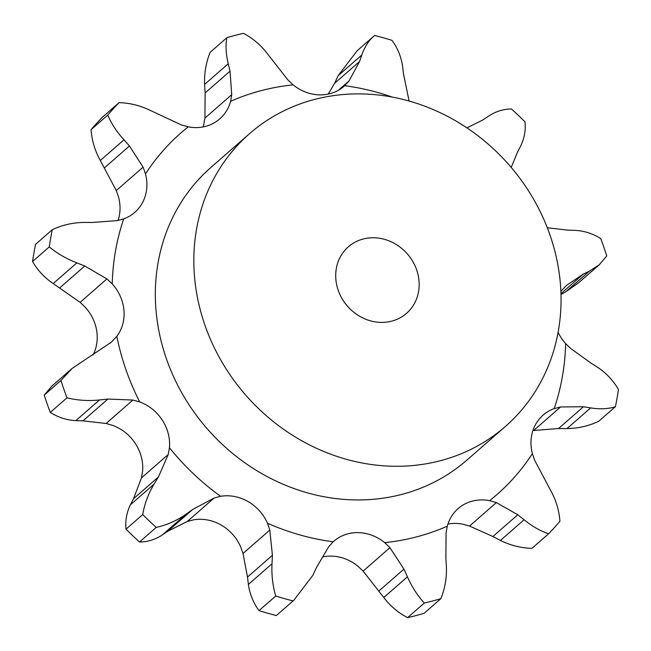 <?xml version="1.0" encoding="UTF-8"?>
<svg xmlns="http://www.w3.org/2000/svg" width="651" height="651" viewBox="0 0 651 651"><rect width="100%" height="100%" fill="white"/><g stroke="black" fill="none" stroke-linecap="round" stroke-linejoin="round"><path stroke-width="0.98" d="M565.727 291.851L578.739 282.689L599.311 264.705L589.383 271.166L565.727 291.851L560.975 294.472M547.279 227.736L568.014 230.153L575.142 230.364C584.386 230.877 592.915 233.611 600.71 238.583A304.432 273.851 48.8 0 1 606.765 255.908L599.311 264.705M589.985 270.881L582.735 274.372M560.95 293.658L583.345 274.071L566.565 285.325L561.056 291.143A42.461 38.197 48.8 0 0 560.861 291.396M558.086 332.327A42.461 38.197 48.8 0 0 565.646 343.614L570.878 348.643L591.149 363.209M532.925 430.555L558.55 428.537L583.459 406.753L560.592 406.956L554.18 408.608A42.461 38.197 48.8 0 0 543.113 415.118A42.461 38.197 48.8 0 0 534.699 426.193A42.461 38.197 48.8 0 0 532.38 453.633L534.715 460.42L550.681 490.496C556.044 500.22 559.128 510.49 559.933 521.305A304.432 273.851 48.8 0 1 548.63 533.739C540.428 531.053 532.241 526.399 524.071 519.767L500.416 540.452C510.506 545.4 521.003 548.036 531.924 548.345L548.63 533.739M447.921 524.063A42.461 38.197 48.8 0 1 462.747 524.161L469.55 526.049L492.88 536.53L517.797 514.746L496.347 502.613L489.625 500.66A42.461 38.197 48.8 0 0 463.016 505.03A42.461 38.197 48.8 0 0 458.117 508.61A42.461 38.197 48.8 0 0 447.286 526.179L446.073 532.909L445.87 558.086L446.391 566.573C446.83 577.86 444.983 588.569 440.833 598.692L424.127 613.299A304.432 273.851 48.8 0 1 407.583 617.653C398.192 612.746 390.258 606.024 383.781 597.504L407.436 576.819L403.937 569.112L389.916 547.67L384.7 542.625A42.461 38.197 48.8 0 0 358.091 532.616A42.461 38.197 48.8 0 0 333.694 541.315A42.461 38.197 48.8 0 0 333.157 541.795L328.722 546.677L316.378 567.696L312.871 575.289L293.886 600.214L276.366 615.529A304.432 273.851 48.8 0 1 259.008 610.63C253.296 602.761 249.74 594.029 248.356 584.443L272.012 563.758L272.403 555.279L269.815 530.06L267.512 523.266A42.461 38.197 48.8 0 0 248.031 501.555A42.461 38.197 48.8 0 0 220.575 496.306L214.089 498.048L187.293 521.484L167.763 531.265L162.254 534.984C155.076 539.655 147.5 541.99 139.534 541.998A304.432 273.851 48.8 0 1 126.017 529.165C125.147 520.759 126.619 512.63 130.436 504.769L154.092 484.084L158.429 476.963L168.227 454.496L169.455 447.766A42.461 38.197 48.8 0 0 162.327 420.172A42.461 38.197 48.8 0 0 139.713 401.903L132.91 400.04L106.105 423.475L82.986 420.847L75.858 420.636C66.614 420.123 58.085 417.389 50.29 412.417A304.432 273.851 48.8 0 1 44.235 395.092L51.689 386.295L72.261 368.311L111.191 342.28L116.822 336.355A42.461 38.197 48.8 0 0 123.95 310.275A42.461 38.197 48.8 0 0 112.232 283.885L106.919 278.921L84.76 266.007L76.851 262.874C66.345 258.781 57.15 253.459 49.256 246.892L32.55 261.507C37.734 270.434 44.61 277.79 53.187 283.559L76.851 262.874M49.256 246.892A304.432 273.851 48.8 0 1 52.292 229.713C62.162 225.026 72.725 222.601 83.987 222.422L92.45 222.463L117.213 220.608L123.698 218.891A42.461 38.197 48.8 0 0 134.765 212.381A42.461 38.197 48.8 0 0 143.179 201.305A42.461 38.197 48.8 0 0 145.499 173.858L143.09 167.144L129.468 145.979L123.975 139.819C116.692 131.779 111.297 123.535 107.773 115.089L91.067 129.695C91.872 140.51 94.956 150.78 100.319 160.504L123.975 139.819M107.773 115.089A304.432 273.851 48.8 0 1 119.076 102.655C129.997 102.964 140.494 105.6 150.584 110.548L181.45 124.951L188.253 126.839A42.461 38.197 48.8 0 0 214.863 122.461A42.461 38.197 48.8 0 0 219.761 118.889A42.461 38.197 48.8 0 0 230.592 101.32L231.723 94.655L230.039 71.13L228.265 63.733C225.905 54.131 225.441 45.456 226.874 37.701L210.167 52.308C206.017 62.431 204.17 73.14 204.609 84.427L228.265 63.733M226.874 37.701A304.432 273.851 48.8 0 1 243.417 33.347C252.808 38.254 260.742 44.976 267.219 53.496L287.88 79.894L293.178 84.866A42.461 38.197 48.8 0 0 319.787 94.883A42.461 38.197 48.8 0 0 344.184 86.184A42.461 38.197 48.8 0 0 344.721 85.704L349.082 80.887L359.531 61.528L361.785 55.026C364.715 46.652 368.995 40.134 374.634 35.471L357.114 50.786L338.129 75.711L361.785 55.026M505.42 426.429L466.913 460.094A194.413 174.883 -131.2 0 1 355.226 499.927A194.413 174.883 -131.2 0 1 172.051 373.259A194.413 174.883 -131.2 0 1 210.965 167.397L249.463 133.732A194.413 174.883 48.8 0 0 210.558 339.594A194.413 174.883 48.8 0 0 393.725 466.262A194.413 174.883 48.8 0 0 505.42 426.429A194.413 174.883 48.8 0 0 509.09 164.955A194.413 174.883 48.8 0 0 249.463 133.732M383.781 597.504L363.12 571.106L357.822 566.134A42.461 38.197 48.8 0 0 331.213 556.117A42.461 38.197 48.8 0 0 322.79 556.914M272.403 555.279L247.494 577.063L243.018 553.496L240.634 546.775A42.461 38.197 48.8 0 0 221.153 525.056A42.461 38.197 48.8 0 0 193.697 519.815L187.293 521.484M158.429 476.963L133.52 498.747L141.43 477.932L142.585 471.267A42.461 38.197 48.8 0 0 135.449 443.673A42.461 38.197 48.8 0 0 112.835 425.412L106.105 423.475M93.085 354.86A42.461 38.197 48.8 0 0 97.072 333.776A42.461 38.197 48.8 0 0 85.354 307.386L80.122 302.357L106.919 278.921M118.075 220.445A42.461 38.197 48.8 0 0 118.62 197.367L116.285 190.58L143.09 167.144M203.079 126.937A42.461 38.197 48.8 0 0 203.714 124.821L204.927 118.091L231.723 94.655M615.415 406.68C608.254 408.991 600.002 409.398 590.669 407.892L567.013 428.578C578.275 428.399 588.838 425.974 598.708 421.287L615.415 406.68A304.432 273.851 48.8 0 0 618.45 389.493C613.266 380.566 606.39 373.21 597.813 367.441M598.464 367.864L590.473 362.794M591.385 408.014L582.735 406.647M466.93 127.873L483.237 119.735L488.746 116.016C495.924 111.345 503.5 109.01 511.466 109.002A304.432 273.851 48.8 0 1 524.983 121.835C525.853 130.241 524.38 138.37 520.564 146.231M517.48 152.253L511.214 167.429M520.865 145.637L517.163 152.863M403.506 73.937L409.097 101.027M524.69 520.279L517.154 514.249M374.634 35.471A304.432 273.851 48.8 0 1 391.992 40.37C397.704 48.239 401.26 56.971 402.644 66.557M402.546 65.824L403.587 74.686M338.243 90.359L349.082 80.887M440.833 598.692A304.432 273.851 48.8 0 1 424.289 603.038C417.608 595.763 411.985 587.023 407.436 576.819M272.012 563.758C271.475 575.028 272.712 585.778 275.723 596.023A304.432 273.851 48.8 0 0 293.072 600.914L293.886 600.214M154.092 484.084C148.347 493.621 144.563 503.784 142.724 514.559A304.432 273.851 48.8 0 0 156.24 527.391C166.916 525.015 176.803 520.645 185.909 514.298L192.672 509.489L214.089 498.048M72.261 368.311L60.942 380.477A304.432 273.851 48.8 0 0 66.996 397.81C77.51 400.406 88.349 401.122 99.513 399.95L107.895 399.063L132.91 400.04M558.55 428.537L567.013 428.578M492.88 536.53L500.416 540.452M328.21 94.086L334.622 83.304L338.129 75.711M204.927 118.091L205.13 92.914L204.609 84.427M247.413 576.314L248.454 585.176M116.285 190.58L100.319 160.504M119.076 102.655L102.37 117.261A304.432 273.851 48.8 0 0 91.067 129.695M133.837 498.137L130.135 505.363M80.122 302.357L53.187 283.559M52.292 229.713L35.585 244.32A304.432 273.851 48.8 0 0 32.55 261.507M334.622 83.304L359.531 61.528M424.289 603.038L407.583 617.653M205.13 92.914L230.039 71.13M293.072 600.914L276.366 615.529M275.723 596.023L259.008 610.63M104.559 167.763L129.468 145.979M167.763 531.265L192.672 509.489M156.24 527.391L139.534 541.998M142.724 514.559L126.017 529.165M162.254 534.984L185.909 514.298M59.851 287.791L84.76 266.007M82.986 420.847L107.895 399.063M66.996 397.81L50.29 412.417M60.942 380.477L44.235 395.092M75.858 420.636L99.513 399.95M381.144 322.391A44.187 39.744 48.8 0 0 406.525 313.343A44.187 39.744 48.8 0 0 407.363 253.914A44.187 39.744 48.8 0 0 348.35 246.819A44.187 39.744 48.8 0 0 339.513 293.609A44.187 39.744 48.8 0 0 381.144 322.391M561.056 291.143A240.138 216.018 48.8 0 0 560.788 289.817M554.18 408.608A240.138 216.018 48.8 0 0 565.646 343.614M489.625 500.66A240.138 216.018 48.8 0 0 532.38 453.633M384.7 542.625A240.138 216.018 48.8 0 0 447.286 526.179M267.512 523.266A240.138 216.018 48.8 0 0 333.157 541.795M169.455 447.766A240.138 216.018 48.8 0 0 220.575 496.306M116.822 336.355A240.138 216.018 48.8 0 0 139.713 401.903M123.698 218.891A240.138 216.018 48.8 0 0 112.232 283.885M188.253 126.839A240.138 216.018 48.8 0 0 145.499 173.858M293.178 84.866A240.138 216.018 48.8 0 0 230.592 101.32M392.236 97.072A240.138 216.018 48.8 0 0 344.721 85.704M533.787 430.392L560.592 406.956M469.55 526.049L496.347 502.613M363.12 571.106L389.916 547.67M243.018 553.496L269.815 530.06M141.43 477.932L168.227 454.496M109.986 343.313L112.371 341.23M379.028 590.888L403.937 569.112"/></g></svg>
